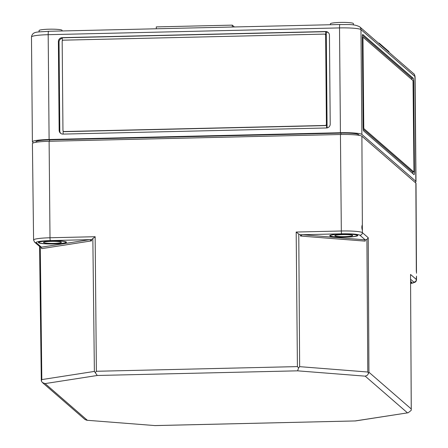 <?xml version="1.0" encoding="UTF-8"?>
<svg xmlns="http://www.w3.org/2000/svg" width="448" height="448" viewBox="0 0 448 448"><rect width="100%" height="100%" fill="white"/><g stroke="black" fill="none" stroke-linecap="round" stroke-linejoin="round"><path stroke-width="0.67" d="M63.151 134.098L63.123 130.911M63.386 131.225A1.277 1.26 131 0 1 62.955 130.29L62.177 41.468A1.277 1.26 131 0 1 63.437 40.169L324.363 34.104A1.277 1.26 131 0 1 325.64 35.347L326.413 124.169A1.277 1.26 131 0 1 325.158 125.468L64.232 131.533A1.277 1.26 131 0 1 63.386 131.225L63.549 131.37A1.277 1.26 131 0 0 64.394 131.673L325.321 125.614A1.277 1.26 131 0 0 326.581 124.314L326.609 127.971M62.334 40.841L62.311 37.8L325.769 31.679L325.64 35.347M325.209 34.412L325.377 34.552A1.277 1.26 131 0 1 325.802 35.487M327.096 127.91L326.262 32.105L325.606 31.539A3.83 3.774 131 0 1 329.442 35.258L330.215 124.085A3.83 3.774 131 0 1 326.446 127.977L62.989 134.098A3.83 3.774 131 0 1 59.153 130.379L58.38 41.552A3.83 3.774 131 0 1 62.149 37.66L325.606 31.539M326.262 32.105A3.83 3.774 131 0 1 328.462 32.754M60.788 133.448A3.83 3.774 131 0 1 59.808 130.95L59.035 42.123A3.83 3.774 131 0 1 62.311 38.27M362.449 35.302L411.891 78.226L411.902 79.626M413.969 170.834L413.818 171.959L363.776 128.509L362.958 37.139L413.017 80.595L413.969 170.834M412.586 171.987L363.238 129.175M412.709 171.993L412.726 173.527M413.683 82.432L414.456 171.259A3.83 0.482 -91.3 0 1 414.058 174.664A3.83 0.482 -91.3 0 1 414.002 174.636L363.63 130.906A3.83 0.482 -91.3 0 1 363.11 126.672L362.331 37.845A3.83 0.482 -91.3 0 1 362.734 34.44A3.83 0.482 -91.3 0 1 362.79 34.468L413.157 78.198A3.83 0.482 -91.3 0 1 413.683 82.432L413.196 82.443M353.416 24.937L353.405 23.598A11.497 1.299 179.5 0 0 341.897 22.4A11.497 1.299 179.5 0 0 330.417 23.8L330.422 24.73M33.454 142.856L32.553 142.072A19.158 2.167 179.5 0 1 32.396 141.798L31.478 36.982C32.53 30.761 38.399 32.306 48.586 31.282A3.83 0.482 -91.3 0 1 48.642 31.304M32.396 141.798A19.158 2.167 179.5 0 1 49.101 139.496L340.424 132.731A19.158 2.167 179.5 0 1 361.878 134.417L415.845 181.278A19.158 2.167 179.5 0 1 416.002 181.552A19.158 2.167 179.5 0 1 414.954 182.269M389.01 52.27L389.004 51.671L379.193 43.154L378.526 43.165M379.198 43.747L379.193 43.154M234.394 26.964L232.288 25.133L156.29 26.897L156.307 28.778M232.305 27.009L232.288 25.133M62.082 30.968L62.076 30.369A11.497 1.299 179.5 0 0 50.568 29.17A11.497 1.299 179.5 0 0 39.088 30.57L39.099 31.909M359.346 135.386L358.333 134.501A15.579 1.764 179.5 0 0 340.883 133.129L49.554 139.894A15.579 1.764 179.5 0 0 35.969 141.764L35.974 142.279M86.8 420.252L154.924 425.572L86.8 420.252L84.907 419.457L42.414 382.558L41.311 381.013L41.821 379.59L40.298 247.078L34.602 242.15A2.554 2.52 131 0 0 36.299 242.754L41.39 247.173L41.63 248.64L91.56 240.878L91.543 239.618L95.15 236.712L50.002 237.759A18.822 2.128 179.5 0 0 33.589 240.016L32.413 143.573A19.158 2.167 179.5 0 1 49.112 141.277L50.002 237.759A2.554 0.325 -91.3 0 0 50.35 240.576A16.262 1.842 179.5 0 0 36.299 242.754M416.483 273.246L416.018 183.327A19.158 2.167 -0.5 0 0 415.862 183.053L361.894 136.198L362.359 224.773C361.676 226.234 361.687 228.099 362.387 230.356L362.314 224.756M333.609 234.601A14.05 1.59 -0.5 0 1 348.146 234.063A14.05 1.59 -0.5 0 1 357.689 235.29A14.05 1.59 -0.5 0 1 357.806 235.491A14.05 1.59 -0.5 0 1 343.773 237.205A14.05 1.59 -0.5 0 1 329.711 235.738A14.05 1.59 -0.5 0 1 333.609 234.601M410.603 281.725A14.05 1.59 -0.5 0 1 411.656 282.145A14.05 1.59 -0.5 0 1 411.774 282.346A14.05 1.59 -0.5 0 1 410.609 282.996M38.64 242.805A14.05 1.59 -0.5 0 1 38.382 242.502A14.05 1.59 -0.5 0 1 51.526 240.8A14.05 1.59 -0.5 0 1 66.366 242.06A14.05 1.59 -0.5 0 1 66.478 242.256A14.05 1.59 -0.5 0 1 53.794 243.953A14.05 1.59 -0.5 0 1 38.64 242.805M87.315 420.252L45.091 383.594L97.244 375.486L95.278 372.624L96.382 371.274L297.41 366.604L298.598 367.903L299.639 366.654L298.771 234.125L296.178 232.042L341.326 230.994A18.822 2.128 179.5 0 1 362.398 232.652A2.554 2.52 -49 0 1 359.89 235.239A16.262 1.842 179.5 0 0 341.673 233.806A2.554 0.325 -91.3 0 1 341.326 230.994L340.441 134.506L49.112 141.277M41.821 379.59L94.382 371.426L95.278 372.624M45.091 383.594L42.414 382.558M41.311 381.013L39.558 246.45M366.912 239.49L367.786 372.019L368.564 373.408L368.934 372.238L368.228 237.714L366.912 239.49L365.204 239.859L365.221 241.125L364.974 239.658L359.89 235.239M154.924 425.572L355.516 420.935L408.162 412.765L411.169 410.402L411.27 409.444L410.536 274.445L416.366 279.507A18.822 2.128 -0.5 0 1 416.522 279.776L416.5 276.142M355.281 420.918L408.162 412.765M97.244 375.486L297.601 370.832L298.598 367.903M365.204 239.859L302.266 234.724L300.485 236.029L300.479 234.763L341.673 233.806M298.771 234.125L300.479 234.763M361.894 136.198A19.158 2.167 179.5 0 0 340.441 134.506M40.298 247.078L41.49 247.391M91.543 239.618L89.757 239.658L91.56 240.878M407.434 412.815L365.21 376.158L367.265 375.318L368.564 373.408M330.456 235.922A13.412 1.518 -0.5 0 1 330.35 235.732A13.412 1.518 -0.5 0 1 343.745 234.097A13.412 1.518 -0.5 0 1 357.168 235.497A13.412 1.518 -0.5 0 1 344.624 237.121A13.412 1.518 -0.5 0 1 330.456 235.922M334.891 235.822A8.938 1.014 -0.5 0 1 334.818 235.693A8.938 1.014 -0.5 0 1 343.75 234.601A8.938 1.014 -0.5 0 1 352.699 235.536A8.938 1.014 -0.5 0 1 344.338 236.617A8.938 1.014 -0.5 0 1 334.891 235.822M39.133 242.693A13.412 1.518 -0.5 0 1 39.021 242.497A13.412 1.518 -0.5 0 1 52.416 240.862A13.412 1.518 -0.5 0 1 65.839 242.267A13.412 1.518 -0.5 0 1 53.301 243.891A13.412 1.518 -0.5 0 1 39.133 242.693M43.562 242.586A8.938 1.014 -0.5 0 1 43.49 242.458A8.938 1.014 -0.5 0 1 52.422 241.371A8.938 1.014 -0.5 0 1 61.37 242.306A8.938 1.014 -0.5 0 1 53.01 243.387A8.938 1.014 -0.5 0 1 43.562 242.586M410.603 281.938A13.412 1.518 -0.5 0 1 411.135 282.352A13.412 1.518 -0.5 0 1 410.609 282.783M59.035 42.123L58.38 41.552M59.808 130.95L59.153 130.379M412.546 171.987L413.818 171.959M362.337 38.282L362.824 38.27M363.115 127.109L363.597 127.098M363.182 128.526L363.776 128.509M413.963 171.27L414.456 171.259M411.891 78.226L413.157 78.198M49.101 139.496L48.182 34.686L339.511 27.916L340.424 132.731M49.554 139.894L49.571 141.266M358.333 134.501L358.338 135.223M340.883 133.129L340.894 134.495M415.845 181.278L414.926 76.462A19.158 2.167 -0.5 0 1 415.089 76.737C414.68 74.833 414.198 73.808 413.638 73.657A3.83 3.774 131 0 1 414.926 76.462L360.965 29.607L361.878 134.417M413.638 73.657L359.677 26.802A3.83 3.774 131 0 1 360.965 29.607A19.158 2.167 -0.5 0 0 339.511 27.916A3.83 0.482 -91.3 0 1 339.914 24.511A3.83 0.482 -91.3 0 1 339.97 24.534M31.478 36.982A19.158 2.167 179.5 0 1 48.182 34.686A3.83 0.482 -91.3 0 1 48.586 31.282L339.914 24.511C347.945 24.83 353.343 23.66 359.677 26.802M368.934 372.238L411.242 408.968L410.536 274.445M416.354 277.217L416.366 279.507A2.554 2.52 131 0 1 413.851 282.094A16.262 1.842 -0.5 0 1 410.609 283.483M415.862 183.053L416.321 271.634M297.41 366.604L296.178 232.042M368.228 237.714L362.398 232.652L362.387 230.356M367.786 372.019L299.639 366.654M365.221 241.125L300.485 236.029M50.35 240.576L89.757 239.658L41.39 247.173M410.592 279.261L413.851 282.094M365.21 376.158L297.601 370.832M96.382 371.274L95.15 236.712M94.382 371.426L92.854 238.907M413.834 171.965L412.569 171.993M415.089 76.737L416.002 181.552M355.516 420.935L154.801 425.6M416.522 279.776L416.186 281.109L415.167 282.218L410.609 283.522M33.589 240.016L34.602 242.15M330.344 235.256L330.35 235.732M357.162 235.021L357.168 235.497M39.015 242.026L39.021 242.497M65.839 241.791L65.839 242.267M411.13 281.882L411.135 282.352"/></g></svg>
